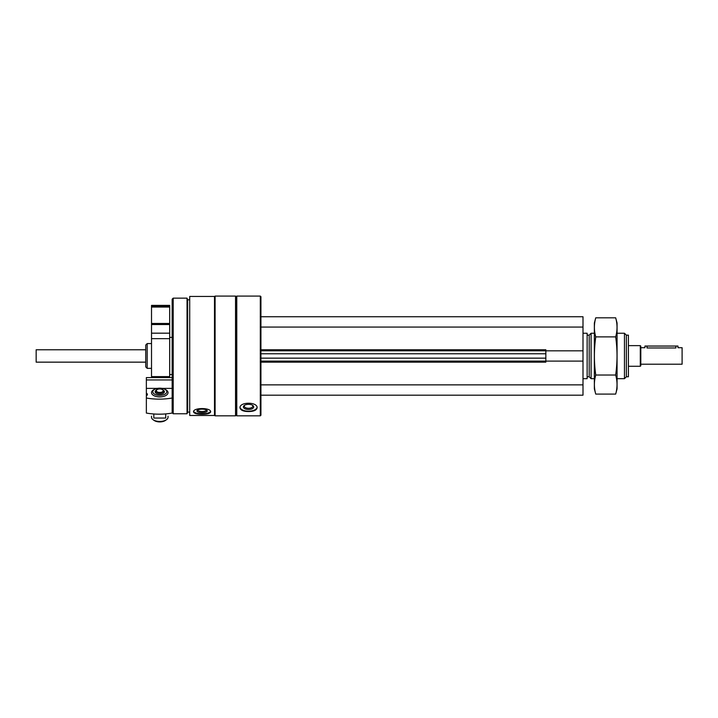 <?xml version="1.0" encoding="UTF-8"?>
<svg xmlns="http://www.w3.org/2000/svg" width="718" height="718" viewBox="0 0 718 718"><rect width="100%" height="100%" fill="white"/><g stroke="black" fill="none" stroke-linecap="round" stroke-linejoin="round"><path stroke-width="1.08" d="M260.311 415.83L260.93 415.21L260.93 296.705L260.311 296.085L236.778 296.085L236.778 415.83L260.311 415.83L260.311 296.085M189.705 415.471L189.705 296.453L214.485 296.453L214.485 415.471L189.705 415.471M193.528 411.881C194.039 413.469 196.903 414.25 202.099 414.232C207.296 414.25 210.15 413.469 210.661 411.881C211.182 407.483 193.025 407.465 193.528 411.881M239.983 407.815C240.494 410.229 243.348 411.486 248.545 411.558C253.75 411.486 256.604 410.229 257.116 407.815C257.636 401.721 239.471 401.703 239.983 407.815M236.778 415.83L236.159 415.21L236.159 296.705L236.778 296.085M235.54 415.83L235.54 296.085L215.104 296.085L215.104 415.83L235.54 415.83L236.159 415.21M189.705 412.114L187.64 412.114L187.64 299.801L187.039 298.149L173.191 298.149L173.191 413.765L187.039 413.765L187.039 298.149M173.191 413.765L172.158 412.733L172.158 299.182L173.191 298.149M145.736 366.889L145.736 345.035L147.19 343.572L147.19 368.352L145.736 366.889M257.071 407.366A8.571 4.281 0 0 1 248.545 411.199A8.571 4.281 0 0 1 240.027 407.366M248.545 409.493A5.161 2.585 0 0 1 243.967 408.102A5.161 2.585 0 0 1 244.335 405.428A5.161 2.585 0 0 1 252.763 405.428A5.161 2.585 0 0 1 253.131 408.102A5.161 2.585 0 0 1 248.545 409.493M252.341 405.167A4.263 2.136 0 0 1 252.817 406.146A4.263 2.136 0 0 1 248.545 408.273A4.263 2.136 0 0 1 244.282 406.146A4.263 2.136 0 0 1 244.748 405.167M210.545 411.396A8.571 2.935 0 0 1 202.099 413.846A8.571 2.935 0 0 1 193.645 411.396M202.099 412.679A5.161 1.768 0 0 1 197.288 410.265A5.161 1.768 0 0 1 202.099 409.143A5.161 1.768 0 0 1 206.901 410.265A5.161 1.768 0 0 1 202.099 412.679M206.335 409.906A4.263 1.463 0 0 1 206.362 410.068A4.263 1.463 0 0 1 202.099 411.531A4.263 1.463 0 0 1 197.827 410.068A4.263 1.463 0 0 1 197.854 409.906M260.93 350.797L545.842 350.797M260.93 362.15L545.842 362.15L545.842 349.765L260.93 349.765M545.842 350.824L582.998 350.824L582.998 316.737L260.93 316.737M260.93 327.058L582.998 327.058M260.93 395.187L582.998 395.187L582.998 350.824M260.93 384.866L582.998 384.866M260.93 361.118L582.998 361.1M626.356 335.153L626.356 376.77L628.421 376.77L628.421 335.153L626.356 335.153L624.463 333.251L617.067 333.251M626.356 376.77L624.463 378.673L624.463 333.251M594.36 378.673L591.093 378.673L591.093 333.251L594.36 333.251M591.093 378.673L589.2 376.77L589.2 335.153L591.093 333.251M582.998 378.673L587.136 378.673L587.136 333.251L582.998 333.251M154.657 389.309A8.257 4.254 0 0 0 153.167 395.205A8.257 4.254 0 0 0 166.37 395.205A8.257 4.254 0 0 0 164.889 389.309M146.355 398.014A39.23 20.203 0 0 0 172.158 398.014L172.158 413.056A39.23 20.203 180 0 1 146.355 413.056L146.355 395.78A3.716 1.912 0 0 0 147.387 394.46A3.716 1.912 0 0 0 146.355 393.132L146.355 377.596L172.158 377.596M172.158 388.393L162.214 388.393M157.332 388.393L146.355 388.393M146.355 393.132L146.355 395.78M172.158 379.948L146.355 379.948M163.3 390.206A4.649 2.396 180 0 1 164.413 391.768A4.649 2.396 180 0 1 159.773 394.155A4.649 2.396 180 0 1 155.124 391.768A4.649 2.396 180 0 1 156.246 390.206M159.773 395.367A6.992 3.599 180 0 1 153.517 393.374A6.992 3.599 180 0 1 154.182 389.605A6.992 3.599 180 0 1 165.364 389.605A6.992 3.599 180 0 1 166.029 393.374A6.992 3.599 180 0 1 159.773 395.367M168.03 416.207L168.03 417.221A8.257 4.254 180 0 1 166.37 419.779A8.257 4.254 180 0 1 159.773 421.475A8.257 4.254 180 0 1 153.167 419.779A8.257 4.254 180 0 1 151.516 417.221L151.516 416.207M166.37 419.779L165.364 420.47A6.992 3.599 180 0 1 159.773 421.915A6.992 3.599 180 0 1 154.182 420.47L153.167 419.779M165.732 413.909L165.732 418.047L153.814 418.047L153.814 413.99M640.806 364.214L682.1 364.214L682.1 347.7L677.971 347.7L677.971 346.049L644.935 346.049L644.935 347.7L640.806 347.7M675.907 346.049L675.907 347.961C678.573 347.683 678.573 347.683 675.907 347.961L646.999 347.961C644.342 347.683 644.342 347.683 646.999 347.961C644.342 347.683 644.342 347.683 646.999 347.961L646.999 346.049M640.294 345.636L640.294 366.279L640.806 365.767L640.806 346.157L640.294 345.636L628.421 345.636M145.736 362.15L36.151 362.15L36.151 349.765L145.736 349.765M36.151 362.15L36.151 349.765M151.516 305.383L169.681 305.383L169.681 306.415L151.516 306.415L151.516 305.383M151.516 306.415L151.516 323.459L169.681 323.459L169.681 306.415M151.516 323.459L151.516 324.527L169.681 324.527L169.681 323.459M151.516 324.527L151.516 333.179L169.681 333.179L169.681 324.527M151.516 333.179L151.516 338.663L169.681 338.663L169.681 333.179M151.516 338.663L151.516 376.609L169.681 376.609L169.681 338.663M615.667 394.101L617.067 388.887L617.067 323.028L615.667 317.814C617.471 324.177 617.471 330.531 615.667 336.886C617.471 349.442 617.471 362.15 615.667 375.029C617.471 381.393 617.471 387.747 615.667 394.101L595.752 394.101C593.948 387.747 593.948 381.393 595.752 375.029C593.957 362.482 593.957 349.765 595.752 336.886C593.948 330.531 593.948 324.177 595.752 317.814L615.667 317.814M615.667 336.886L595.752 336.886M615.667 375.029L595.752 375.029M595.752 394.101L594.36 388.887L594.36 323.028L595.752 317.814M260.93 358.147L545.842 358.147M260.93 353.777L545.842 353.777M157.17 389.569A3.814 1.966 0 0 0 155.977 390.843A3.814 1.966 0 0 0 159.773 392.97A3.814 1.966 0 0 0 163.578 390.861A3.814 1.966 0 0 0 163.569 390.843A3.814 1.966 0 0 0 162.376 389.569M159.773 392.459A3.402 1.75 0 0 0 162.717 389.829A3.402 1.75 0 0 0 156.82 389.829A3.402 1.75 0 0 0 159.773 392.459M151.516 307.062L169.681 307.062M236.159 296.705L235.54 296.085M214.485 415.21L215.104 415.83M214.485 296.705L215.104 296.085M189.705 299.801L187.64 299.801M187.64 412.114L187.039 413.765M151.516 343.572L147.19 343.572M151.516 368.352L147.19 368.352M624.463 378.673L617.067 378.673M589.2 335.153L587.136 335.153M589.2 376.77L587.136 376.77M154.182 389.605L153.167 390.296M165.364 389.605L166.37 390.296M163.901 392.863L163.569 390.843L162.474 389.506C159.046 387.971 155.133 390.089 155.977 390.843L155.644 392.863M640.294 366.279L628.421 366.279M169.681 374.545L172.158 374.545M169.681 337.379L172.158 337.379"/></g></svg>
